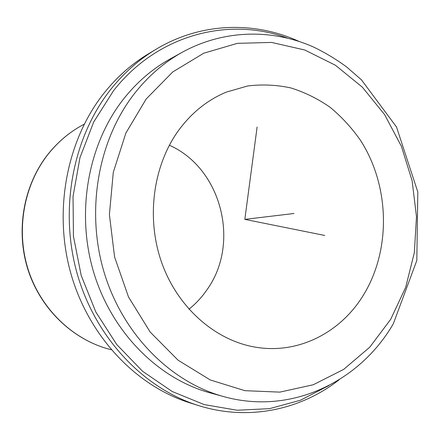 <?xml version="1.0" encoding="UTF-8"?>
<svg xmlns="http://www.w3.org/2000/svg" width="440" height="440" viewBox="0 0 440 440"><rect width="100%" height="100%" fill="white"/><g stroke="black" fill="none" stroke-linecap="round" stroke-linejoin="round"><path stroke-width="0.66" d="M169.362 145.222C221.507 168.284 240.532 242.979 207.119 289.559C202.01 297.033 195.96 303.584 188.964 309.216M363.528 294.932C341.143 331.892 299.508 354.068 256.949 347.408C216.733 341.374 178.547 308.968 162.069 263.665C145.629 218.372 152.994 164.637 179.575 129.063C192.544 111.942 208.164 99.616 226.43 92.087L247.638 85.976C262.163 84.211 276.546 84.854 290.78 87.912C304.706 92.274 317.779 98.703 329.995 107.206C341.555 116.743 351.736 127.809 360.531 140.404C389.802 185.939 391.281 249.607 363.528 294.932M339.268 379.665C300.927 409.789 248.573 421.295 198.622 405.598L190.262 402.985C136.653 386.348 89.106 337.073 71.022 274.071C53.048 211.073 66.721 140.14 103.939 93.253C116.903 77.005 131.763 63.85 148.517 53.79L156.024 49.28C200.871 22.253 254.463 21.093 298.826 41.327M198.622 405.598C144.144 388.702 95.711 338.415 77.275 274.054C58.938 209.693 72.853 137.236 110.71 89.452C123.893 72.892 139.001 59.505 156.024 49.28M328.801 385.616L300.487 400.23L269.577 408.65L237.083 410.24L204.188 404.58L172.222 391.529L142.588 371.294L116.699 344.482L95.871 312.087L81.191 275.473L73.447 236.313L73.04 196.444L79.937 157.746L93.704 121.99L113.531 90.712C157.553 34.254 229.053 16.533 287.249 38.016M210.089 392.865C158.614 378.851 112.134 332.877 93.852 272.877C75.658 212.883 87.929 144.518 123.261 99.391C136.746 82.291 152.378 68.805 170.17 58.949L182.424 52.162C164.197 62.26 148.17 76.114 134.343 93.72C98.098 140.179 85.503 210.821 104.247 272.811C123.079 334.807 170.863 382.228 223.597 396.577L210.089 392.865M257.125 126.962L244.827 219.368L324.742 235.455M244.827 219.368L293.997 213.494M111.183 349.723C74.255 340.67 41.503 310.211 28.468 270.468C15.521 230.72 23.645 184.993 48.395 153.874C58.526 141.251 70.466 131.357 84.222 124.19C70.367 131.412 58.355 141.356 48.186 154.028C23.381 185.224 15.306 230.813 28.237 270.463C41.25 310.096 74.014 340.604 111.183 349.723M146.201 98.967L172.755 71.946L203.759 53.207L237.309 43.357L271.541 42.427L304.744 49.99L335.44 65.258L362.389 87.197L384.615 114.615L401.368 146.229L412.104 180.703L416.482 216.662L414.326 252.709L405.653 287.43L390.66 319.396L369.771 347.188L343.657 369.402L313.258 384.758L279.824 392.123L244.91 390.676L210.331 379.99L178.079 360.201L150.178 332.057L128.502 296.973L114.582 256.977L109.401 214.539L113.289 172.348L125.884 133.045L146.201 98.967M393.311 323.796L416.818 260.497L417.813 192.005L396.512 126.995L361.405 79.794L346.726 67.029C336.303 59.356 325.309 52.723 313.748 47.135C272.795 28.798 224.142 29.321 182.424 52.162M393.135 324.088C359.695 381.684 291.077 415.465 223.597 396.577"/></g></svg>
